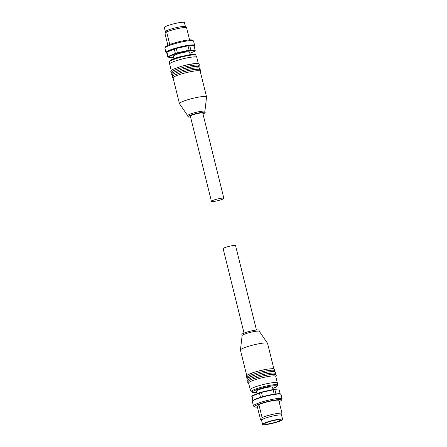 <?xml version="1.0" encoding="UTF-8"?>
<svg xmlns="http://www.w3.org/2000/svg" width="447" height="447" viewBox="0 0 447 447"><rect width="100%" height="100%" fill="white"/><g stroke="black" fill="none" stroke-linecap="round" stroke-linejoin="round"><path stroke-width="0.67" d="M211.437 201.373L190.349 116.175A6.398 0.86 -13.9 0 1 194.847 114.209A6.398 0.86 -13.9 0 1 202.77 113.102L223.852 198.3A6.398 0.86 166.1 0 0 215.929 199.401A6.398 0.86 166.1 0 0 211.437 201.373A6.398 0.86 166.1 0 0 219.354 200.267A6.398 0.86 166.1 0 0 223.852 198.3M198.328 63.619L196.769 57.328A13.974 1.872 166.1 0 0 196.758 57.283A13.974 1.872 166.1 0 0 196.25 56.981A13.974 1.872 166.1 0 0 181.253 59.244A13.974 1.872 166.1 0 0 169.637 63.994A13.974 1.872 166.1 0 0 169.642 64.038L171.201 70.33M204.882 111.404L206.57 96.988A13.974 1.872 166.1 0 0 206.564 96.893L200.189 71.146A13.974 1.872 166.1 0 0 199.675 70.805A13.974 1.872 166.1 0 0 182.884 73.554A13.974 1.872 166.1 0 0 173.062 77.862L179.437 103.609A13.974 1.872 166.1 0 0 179.476 103.693L187.69 115.661M199.736 69.296L199.491 68.307A13.974 1.872 166.1 0 0 198.971 67.966A13.974 1.872 166.1 0 0 182.18 70.715A13.974 1.872 166.1 0 0 172.358 75.018L172.603 76.012M199.032 66.458L198.786 65.469A13.974 1.872 166.1 0 0 198.267 65.122A13.974 1.872 166.1 0 0 181.476 67.877A13.974 1.872 166.1 0 0 171.659 72.179L171.905 73.174M206.564 96.893A13.974 1.872 166.1 0 0 206.045 96.552A13.974 1.872 166.1 0 0 190.886 98.86A13.974 1.872 166.1 0 0 179.437 103.609M204.877 111.437A8.856 1.19 166.1 0 0 204.877 111.376A8.856 1.19 166.1 0 0 204.547 111.158A8.856 1.19 166.1 0 0 194.942 112.622A8.856 1.19 166.1 0 0 187.679 115.633L187.963 116.768A8.856 1.19 166.1 0 0 188.293 116.985A8.856 1.19 166.1 0 0 190.551 116.974M202.966 113.901A8.856 1.19 166.1 0 0 205.156 112.51A8.856 1.19 166.1 0 0 204.827 112.292A8.856 1.19 166.1 0 0 195.222 113.756A8.856 1.19 166.1 0 0 187.963 116.768M168.497 56.819A13.779 1.849 166.1 0 0 168.323 56.998A13.779 1.849 166.1 0 0 168.217 57.16L167.737 56.886A14.17 1.9 -13.9 0 1 167.854 56.702A14.17 1.9 -13.9 0 1 168.05 56.506L168.497 56.819L175.716 53.763L175.375 53.405A14.17 1.9 -13.9 0 1 177.392 52.796L177.515 53.227A13.779 1.849 166.1 0 0 175.716 53.763M165.032 47.745A14.762 1.978 -13.9 0 1 179.04 42.594A14.762 1.978 -13.9 0 1 193.355 40.817A14.762 1.978 -13.9 0 1 193.551 41.046L194.629 45.398A14.762 1.978 -13.9 0 0 182.354 46.427A14.762 1.978 -13.9 0 0 166.111 52.098A14.762 1.978 -13.9 0 0 165.971 52.489L164.893 48.136A14.762 1.978 -13.9 0 1 164.965 47.84A14.762 1.978 -13.9 0 1 165.032 47.745M167.882 45.281L165.055 33.855L165.496 31.463A10.331 1.386 -13.9 0 1 175.302 27.859A10.331 1.386 -13.9 0 1 185.321 26.613L186.505 27.491A11.806 1.581 -13.9 0 0 177.42 28.664A11.806 1.581 -13.9 0 0 166.642 31.905L169.759 44.504M165.379 31.659L164.367 27.574A10.331 1.386 -13.9 0 1 164.468 27.295A10.331 1.386 -13.9 0 1 174.95 23.529A10.331 1.386 -13.9 0 1 184.427 22.607L185.438 26.68M174.168 58.568L173.542 56.043A8.264 1.106 -13.9 0 1 173.62 55.819A8.264 1.106 -13.9 0 1 182.007 52.807A8.264 1.106 -13.9 0 1 189.589 52.07L190.215 54.601M164.965 47.84L165.681 46.678A13.779 1.849 -13.9 0 1 165.748 46.589A13.779 1.849 -13.9 0 1 178.822 41.783A13.779 1.849 -13.9 0 1 192.182 40.124L193.355 40.817M165.496 31.463A10.331 1.386 -13.9 0 0 165.446 31.53L165.44 31.541A10.331 1.386 -13.9 0 1 165.446 31.53L166.642 31.905M189.578 39.912L186.505 27.491M167.737 56.886L166.658 52.528A14.17 1.9 -13.9 0 1 166.971 52.148L174.296 49.047A14.17 1.9 -13.9 0 1 176.314 48.444L188.031 45.84A14.17 1.9 -13.9 0 1 189.74 45.616L194.132 46.114L195.205 50.472A14.17 1.9 -13.9 0 1 195.166 50.556L194.875 51.019A13.779 1.849 166.1 0 0 194.914 50.952L195.205 50.472L190.813 49.975L190.584 50.461A13.779 1.849 166.1 0 0 189.064 50.662L189.109 50.198A14.17 1.9 -13.9 0 1 190.813 49.975L189.74 45.616M176.314 48.444L177.392 52.796L189.109 50.198L188.031 45.84M166.971 52.148L168.05 56.506L175.375 53.405L174.296 49.047M168.217 57.16L172.548 57.652A13.779 1.849 166.1 0 0 173.9 57.479M177.515 53.227L189.064 50.662M189.897 53.299L194.635 51.293A13.779 1.849 166.1 0 0 194.875 51.019M190.584 50.461L194.914 50.952M199.301 69.291A13.974 1.872 166.1 0 0 182.51 72.04M198.597 66.447A13.974 1.872 166.1 0 0 181.806 69.201M197.892 63.608A13.974 1.872 166.1 0 0 181.102 66.363M244.034 333.099L223.148 248.7A6.398 0.86 -13.9 0 1 226.277 247.146A6.398 0.86 -13.9 0 1 232.691 245.61A6.398 0.86 -13.9 0 1 235.563 245.626L256.449 330.026M251.119 391.684L250.242 389.717A13.974 1.872 -13.9 0 1 250.231 389.672A13.974 1.872 -13.9 0 1 252.343 388.063A13.974 1.872 -13.9 0 1 267.367 383.587A13.974 1.872 -13.9 0 1 277.358 382.962A13.974 1.872 -13.9 0 1 277.363 383.006L277.509 385.152A13.594 1.822 166.1 0 0 271.39 385.068A13.594 1.822 166.1 0 0 253.158 390.075A13.594 1.822 166.1 0 0 251.119 391.684L252.896 392.617L256.785 392.399M247.431 378.363L247.185 377.369A13.974 1.872 -13.9 0 1 249.297 375.754A13.974 1.872 -13.9 0 1 268.032 370.613A13.974 1.872 -13.9 0 1 274.313 370.652L274.559 371.647M248.923 374.24A13.974 1.872 -13.9 0 1 267.658 369.099M248.13 381.202L247.884 380.207A13.974 1.872 -13.9 0 1 249.996 378.598A13.974 1.872 -13.9 0 1 268.731 373.457A13.974 1.872 -13.9 0 1 275.017 373.496L275.263 374.485M249.622 377.084A13.974 1.872 -13.9 0 1 268.356 371.943M250.231 389.672L248.588 383.051A13.974 1.872 -13.9 0 1 250.7 381.436A13.974 1.872 -13.9 0 1 269.435 376.296A13.974 1.872 -13.9 0 1 275.721 376.335L277.358 382.962M250.326 379.922A13.974 1.872 -13.9 0 1 269.06 374.782M246.727 375.519L240.436 350.107A13.974 1.872 -13.9 0 1 240.43 350.012A13.974 1.872 -13.9 0 1 242.548 348.492A13.974 1.872 -13.9 0 1 257.248 344.089A13.974 1.872 -13.9 0 1 267.524 343.307A13.974 1.872 -13.9 0 1 267.563 343.391L273.855 368.809M242.123 335.624A8.856 1.19 -13.9 0 1 242.123 335.563A8.856 1.19 -13.9 0 1 243.464 334.602A8.856 1.19 -13.9 0 1 252.778 331.808A8.856 1.19 -13.9 0 1 259.294 331.316L267.524 343.307M242.118 335.596L241.844 334.49A8.856 1.19 -13.9 0 1 243.179 333.468A8.856 1.19 -13.9 0 1 252.706 330.629A8.856 1.19 -13.9 0 1 259.036 330.232L259.31 331.339M252.086 396.048A13.779 1.849 -13.9 0 1 252.125 395.981A13.779 1.849 -13.9 0 1 252.192 395.886A13.779 1.849 -13.9 0 1 252.365 395.707L252.102 396.148A14.17 1.9 166.1 0 0 251.907 396.349A14.17 1.9 166.1 0 0 251.834 396.444A14.17 1.9 166.1 0 0 251.795 396.528L252.812 400.641M280.453 420.163A8.169 1.095 166.1 0 0 280.532 419.951A8.169 1.095 166.1 0 0 273.039 420.677A8.169 1.095 166.1 0 0 264.753 423.655A8.169 1.095 166.1 0 0 264.674 423.873A8.169 1.095 166.1 0 0 272.162 423.141A8.169 1.095 166.1 0 0 280.453 420.163M279.118 401.719A13.779 1.849 166.1 0 0 281.252 400.411A13.779 1.849 166.1 0 0 281.319 400.322L282.035 399.16A14.762 1.978 166.1 0 0 282.107 398.864A14.762 1.978 166.1 0 0 268.569 400.182A14.762 1.978 166.1 0 0 253.589 405.563A14.762 1.978 166.1 0 0 253.449 405.954A14.762 1.978 166.1 0 0 253.645 406.183L254.818 406.876A13.779 1.849 166.1 0 0 257.422 407.088M281.504 415.537L281.945 413.145L278.738 400.177A11.806 1.581 166.1 0 0 269.653 401.345A11.806 1.581 166.1 0 0 258.874 404.591L262.082 417.559L261.64 419.951A10.331 1.386 166.1 0 0 261.54 420.23L262.573 424.393A10.331 1.386 166.1 0 0 272.05 423.471A10.331 1.386 166.1 0 0 282.532 419.705A10.331 1.386 166.1 0 0 282.633 419.426A10.331 1.386 166.1 0 0 273.156 420.353A10.331 1.386 166.1 0 0 262.668 424.119A10.331 1.386 166.1 0 0 262.573 424.393M273.1 389.521L272.519 387.175A8.264 1.106 166.1 0 0 264.937 387.912A8.264 1.106 166.1 0 0 256.55 390.924A8.264 1.106 166.1 0 0 256.472 391.142L257.103 393.701M281.319 400.322A13.779 1.849 166.1 0 0 269.653 401.071A13.779 1.849 166.1 0 0 254.768 406.301A13.779 1.849 166.1 0 0 254.818 406.876M282.633 419.426L281.599 415.263A10.331 1.386 166.1 0 0 272.122 416.185A10.331 1.386 166.1 0 0 261.64 419.951L260.495 419.509L257.282 406.541L258.874 404.591M281.945 413.145A11.806 1.581 166.1 0 0 272.86 414.313A11.806 1.581 166.1 0 0 262.082 417.559M280.191 393.868L279.263 390.114L274.871 389.616A14.17 1.9 166.1 0 0 273.162 389.84L272.927 389.549A13.779 1.849 -13.9 0 1 274.452 389.348M274.229 394.159L273.162 389.84L261.445 392.444A14.17 1.9 166.1 0 0 259.428 393.047L259.578 392.656A13.779 1.849 -13.9 0 1 261.383 392.114L262.518 396.768M279.263 390.114L274.871 389.616L275.939 393.93M260.5 397.372L259.428 393.047L252.102 396.148L253.147 400.378M272.927 389.549L261.383 392.114M259.578 392.656L252.365 395.707M195.881 55.316C195.238 54.724 196.244 54.115 190.388 54.579L179.085 56.987C173.101 58.736 171.145 59.814 170.631 60.194L169.491 61.848A13.594 1.822 -13.9 0 1 179.057 57.702A13.594 1.822 -13.9 0 1 195.389 55.026A13.594 1.822 -13.9 0 1 195.881 55.316L196.758 57.283M194.171 46.292A14.365 1.928 166.1 0 0 182.393 46.874A14.365 1.928 166.1 0 0 166.792 53.07M256.779 392.388A12.628 1.693 -13.9 0 1 254.539 390.555A12.628 1.693 -13.9 0 1 271.078 386.091A12.628 1.693 -13.9 0 1 272.826 388.415M268.608 395.221L258.243 398.115C255.896 398.853 254.036 399.741 252.672 400.775L252.371 401.602A14.762 1.978 166.1 0 1 252.51 401.21A14.762 1.978 166.1 0 1 268.748 395.539A14.762 1.978 166.1 0 1 281.029 394.511L280.381 393.924C279.973 393.354 276.05 393.785 268.608 395.221A14.365 1.928 -13.9 0 1 280.526 394.159M252.65 401.06A14.365 1.928 -13.9 0 1 268.602 395.226M173.145 78.191L172.581 77.946L172.089 76.906L173.687 75.269L182.482 72.04L189.83 70.252L198.446 69.145L200.614 69.855L200.664 70.984L200.273 71.481M172.441 75.353L171.385 74.068L172.983 72.425L181.778 69.201L189.131 67.408L197.742 66.301L199.91 67.011L199.96 68.145L199.569 68.637M171.737 72.515L170.681 71.229L172.279 69.587L181.074 66.363L188.427 64.569L197.038 63.463L199.206 64.172L199.261 65.301L198.87 65.798M204.877 111.376L205.156 112.51M194.188 46.359L194.629 45.398M166.809 53.132L165.971 52.489M169.491 61.848L169.637 63.994M274.397 370.988L274.911 370.082L274.475 369.093L272.575 368.652L267.725 369.082L259.958 370.664L254.522 372.167L247.8 374.782L246.342 376.005L246.381 377.139L247.264 377.704M275.095 373.826L275.615 372.921L275.179 371.938L273.279 371.491L268.429 371.921L260.662 373.502L255.226 375.005L248.504 377.62L247.046 378.844L247.085 379.978L247.968 380.542M275.799 376.67L276.319 375.759L275.883 374.776L273.977 374.335L269.128 374.759L261.361 376.34L252.533 378.995L249.208 380.458L247.75 381.682L247.789 382.816L248.672 383.381M242.123 335.563L240.43 350.012M252.371 401.602L253.449 405.954M261.562 420.32L261.048 420.018M281.029 394.511L282.107 398.864M252.125 395.981L251.834 396.444M272.832 388.432L275.967 387.046L277.28 385.973L277.509 385.152"/></g></svg>
